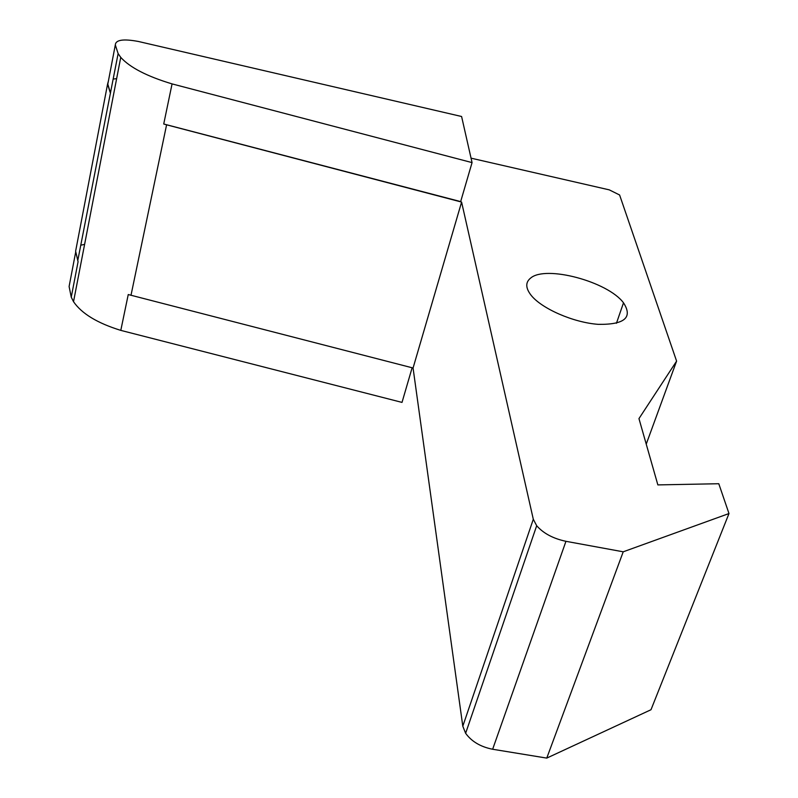 <?xml version="1.0" encoding="UTF-8"?>
<svg xmlns="http://www.w3.org/2000/svg" width="798" height="798" viewBox="0 0 798 798"><rect width="100%" height="100%" fill="white"/><g stroke="black" fill="none" stroke-linecap="round" stroke-linejoin="round"><path stroke-width="1.2" d="M412.127 367.768L402.012 402.401L120.797 330.382C97.406 323.16 81.655 313.594 73.526 301.694L71.251 297.175L78.074 261.714L75.62 251.2L76.209 248.108M80.728 245.205L84.598 244.378M120.797 330.382L128.249 294.542L413.065 368.008L462.8 726.2L465.633 733.282C471.608 741.542 480.615 746.868 492.645 749.252L546.76 758.1L650.998 709.731L728.983 513.543L718.789 483.728L657.861 484.905L638.959 418.611L676.584 361.145L646.23 444.127L676.594 361.095L619.607 194.991L609.283 189.864L471.049 158.164M546.76 758.1L623.218 551.807L728.983 513.543M413.065 368.008L461.593 202.074L533.303 519.259L536.685 525.722C543.438 533.403 553.194 538.6 565.952 541.313L623.218 551.807M130.992 295.31L166.592 124.807L461.593 202.074M77.735 260.776L118.124 53.586L120.747 57.376C129.924 67.511 147.032 76.359 172.069 83.9L163.73 123.999L166.592 124.807M71.251 297.175L69.097 286.522L75.75 251.749M75.62 251.2L107.59 84.029L110.124 92.349M107.59 84.029L108.388 81.087M113.226 79.052L116.638 78.663M530.62 278.093C545.563 264.956 607.707 281.524 623.507 302.811C633.014 317.554 624.595 324.736 598.241 324.347C573.443 322.562 541.692 308.686 531.069 295.22C525.503 288.008 525.353 282.302 530.62 278.093M108.299 81.566L107.81 84.149L110.503 93.167M163.73 123.999L460.665 201.605L472.057 162.602L461.593 116.498L138.363 41.466C123.361 38.673 115.68 39.82 115.311 44.907L118.124 53.586M172.069 83.9L472.057 162.602M492.645 749.252L565.952 541.313M462.8 726.2L533.303 519.259M115.311 44.907L107.81 84.149M465.633 733.282L536.685 525.722M73.526 301.694L120.747 57.376M623.507 302.811L616.435 323.28"/></g></svg>
